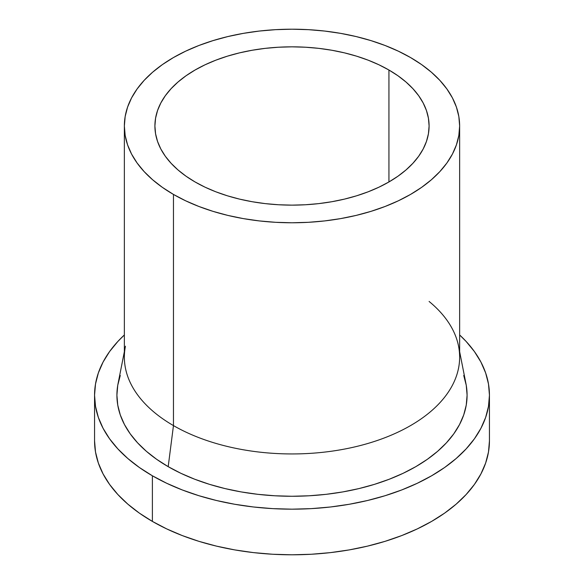 <?xml version="1.0" encoding="UTF-8"?>
<svg xmlns="http://www.w3.org/2000/svg" width="584" height="584" viewBox="0 0 584 584"><rect width="100%" height="100%" fill="white"/><g stroke="black" fill="none" stroke-linecap="round" stroke-linejoin="round"><path stroke-width="0.88" d="M195.063 181.952A137.094 79.147 180 0 1 154.906 125.983A137.094 79.147 180 0 1 239.535 52.859A137.094 79.147 180 0 1 388.937 70.022L388.937 181.952L378.972 187.172L368.168 191.8L356.627 195.793L344.465 199.115L331.792 201.728L318.747 203.619L305.439 204.758L292 205.137L278.561 204.758L265.253 203.619L252.208 201.728L239.535 199.115L227.373 195.793L215.832 191.8L205.028 187.172L195.063 181.952L186.026 176.2L178.01 169.959L171.097 163.294L165.345 156.278L160.812 148.964L157.541 141.43L155.57 133.743L154.906 125.983L155.57 118.231L157.541 110.544L160.812 103.01L165.345 95.696L171.097 88.673L178.01 82.015L186.026 75.774L195.063 70.022L205.028 64.802L215.832 60.174L227.373 56.181L239.535 52.859L252.208 50.246L265.253 48.355L278.561 47.216L292 46.837L305.439 47.216L318.747 48.355L331.792 50.246L344.465 52.859L356.627 56.181L368.168 60.174L378.972 64.802L388.937 70.022L397.974 75.774L405.989 82.015L412.903 88.673L418.655 95.696L423.188 103.01L426.459 110.544L428.43 118.231L429.094 125.983L428.43 133.743L426.459 141.43L423.188 148.964L418.655 156.278L412.903 163.294L405.989 169.959L397.974 176.2L388.937 181.952L388.937 70.022A137.094 79.147 180 0 1 429.094 125.983A137.094 79.147 180 0 1 344.465 199.115A137.094 79.147 180 0 1 195.063 181.952M429.094 301.453A167.637 96.783 180 0 1 458.564 346.21A167.637 96.783 180 0 1 364.825 444.336A167.637 96.783 180 0 1 173.463 425.597A167.637 96.783 0 0 0 356.152 446.577A167.637 96.783 0 0 0 459.637 357.16L459.637 125.983A167.637 96.783 180 0 1 356.152 215.408A167.637 96.783 180 0 1 173.463 194.428L173.463 425.597L168.192 466.66A175.09 101.09 0 0 0 368.059 486.231A175.09 101.09 0 0 0 465.966 383.746L459.637 351.663M410.537 57.546A167.637 96.783 180 0 1 459.637 125.983L458.834 116.501L456.418 107.106L452.425 97.893L446.877 88.95L439.847 80.358L431.386 72.212L421.59 64.583L410.537 57.546L398.346 51.173L385.133 45.508L371.022 40.632L356.152 36.566L340.662 33.368L324.704 31.061L308.432 29.667L292 29.2L275.568 29.667L259.296 31.061L243.338 33.368L227.848 36.566L212.977 40.632L198.867 45.508L185.654 51.173L173.463 57.546L162.41 64.583L152.614 72.212L144.153 80.358L137.123 88.95L131.575 97.893L127.582 107.106L125.166 116.501L124.363 125.983A167.637 96.783 180 0 1 227.848 36.566A167.637 96.783 180 0 1 410.537 57.546M152.387 521.41A197.443 113.99 0 0 0 367.555 546.12A197.443 113.99 0 0 0 489.443 440.81L488.494 451.979L485.647 463.046L480.939 473.894L474.412 484.428L466.127 494.546L456.17 504.138L444.628 513.124L431.613 521.41L417.253 528.921L401.697 535.586L385.075 541.339L367.555 546.12L349.312 549.894L330.522 552.61L311.352 554.252L292 554.8L272.648 554.252L253.478 552.61L234.688 549.894L216.445 546.12L198.925 541.339L182.303 535.586L166.747 528.921L152.387 521.41L139.372 513.124L127.83 504.138L117.873 494.546L109.588 484.428L103.061 473.894L98.353 463.046L95.506 451.979L94.557 440.81A197.443 113.99 0 0 0 152.387 521.41L152.387 475.785L152.387 521.41M459.637 334.961A197.443 113.99 180 0 1 489.443 395.178A197.443 113.99 180 0 1 367.555 500.495A197.443 113.99 180 0 1 152.387 475.785A197.443 113.99 180 0 1 94.557 395.178A197.443 113.99 180 0 1 124.363 334.961L117.873 341.443L109.588 351.561L103.061 362.087L98.353 372.942L95.506 384.009L94.557 395.178L95.506 406.354L98.353 417.421L103.061 428.269L109.588 438.803L117.873 448.913L127.83 458.513L139.372 467.499L152.387 475.785L166.747 483.296L182.303 489.961L198.925 495.714L216.445 500.495L234.688 504.262L253.478 506.985L272.648 508.627L292 509.175L311.352 508.627L330.522 506.985L349.312 504.262L367.555 500.495L385.075 495.714L401.697 489.961L417.253 483.296L431.613 475.785L444.628 467.499L456.17 458.513L466.127 448.913L474.412 438.803L480.939 428.269L485.647 417.421L488.494 406.354L489.443 395.178L488.494 384.009L485.647 372.942L480.939 362.087L474.412 351.561L466.127 341.443L459.637 334.961M463.725 375.461L466.251 385.272L467.091 395.178L466.251 405.092L463.725 414.903L459.55 424.524L453.761 433.868L446.417 442.833L437.584 451.344L427.349 459.309L415.808 466.66L403.077 473.325L389.272 479.23L374.534 484.333L359.007 488.574L342.83 491.918L326.157 494.327L309.162 495.779L292 496.269L274.838 495.779L257.843 494.327L241.17 491.918L224.993 488.574L209.466 484.333L194.727 479.23L180.923 473.325L168.192 466.66L156.651 459.309L146.416 451.344L137.583 442.833L130.239 433.868L124.45 424.524L120.275 414.903L117.749 405.092L116.909 395.178L117.749 385.272L120.275 375.461M124.363 351.663L118.034 383.746A175.09 101.09 0 0 0 168.192 466.66L173.463 425.597A167.637 96.783 180 0 1 125.436 346.21M124.363 125.983L124.363 357.16A167.637 96.783 0 0 0 173.463 425.597L173.463 194.428A167.637 96.783 180 0 1 124.363 125.983L125.166 135.473L127.582 144.868L131.575 154.081L137.123 163.024L144.153 171.608L152.614 179.755L162.41 187.384L173.463 194.428L185.654 200.801L198.867 206.459L212.977 211.342L227.848 215.408L243.338 218.606L259.296 220.913L275.568 222.307L292 222.774L308.432 222.307L324.704 220.913L340.662 218.606L356.152 215.408L371.022 211.342L385.133 206.459L398.346 200.801L410.537 194.428L421.59 187.384L431.386 179.755L439.847 171.608L446.877 163.024L452.425 154.081L456.418 144.868L458.834 135.473L459.637 125.983M489.443 440.81L489.443 395.178M94.557 440.81L94.557 395.178"/></g></svg>
